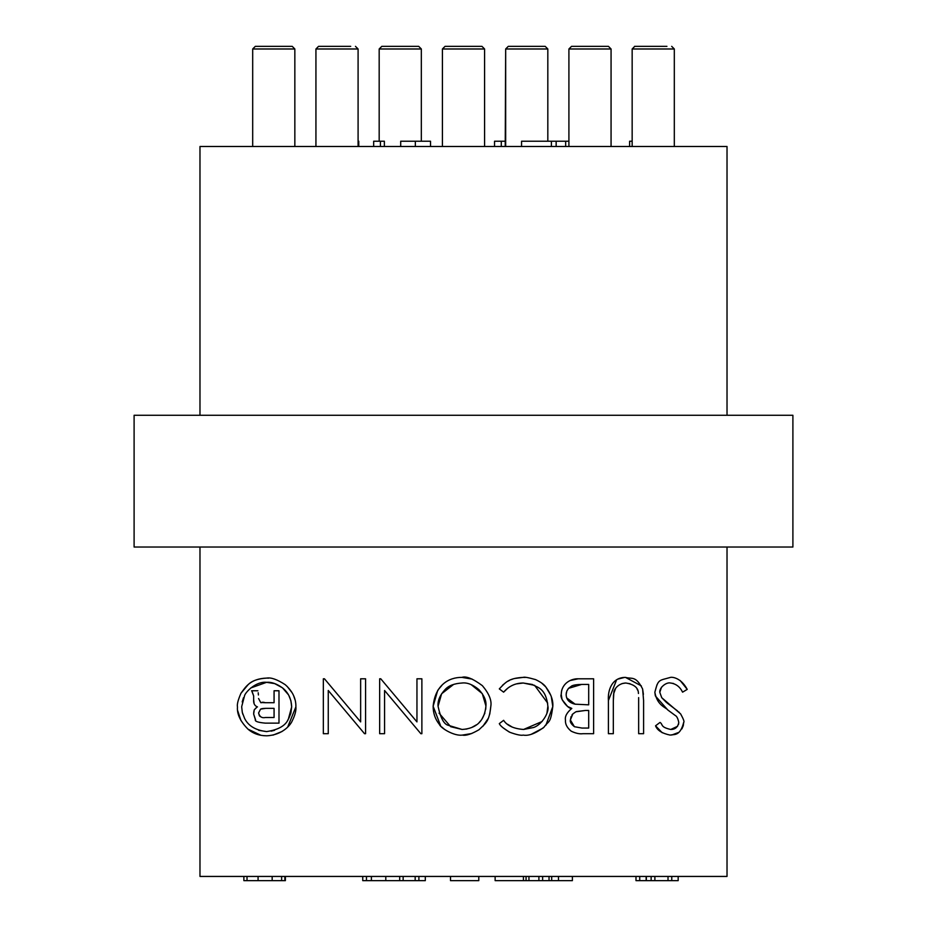 <?xml version="1.0" encoding="UTF-8"?>
<svg xmlns="http://www.w3.org/2000/svg" width="927" height="927" viewBox="0 0 927 927"><rect width="100%" height="100%" fill="white"/><g stroke="black" fill="none" stroke-linecap="round" stroke-linejoin="round"><path stroke-width="1.39" d="M611.067 146.489L611.067 48.98L568.911 48.98L568.911 146.489L568.911 48.98L571.542 46.35L608.436 46.35L589.989 46.35M576.293 46.35L571.542 46.35L568.911 48.98M294.844 146.489L294.844 48.98L252.689 48.98L252.689 146.489L252.689 48.98L255.319 46.35L292.202 46.35M260.07 46.35L273.766 46.35M547.822 141.217L547.822 48.98L505.667 48.98L505.667 146.489M505.227 146.489L505.667 48.98L508.297 46.35L545.192 46.35L547.822 48.98L546.791 48.98M526.745 46.35L540.453 46.35M634.52 46.362L639.7 46.35M666.942 46.35L634.786 46.35L632.156 48.98L632.156 146.489M358.089 146.489L358.089 48.98L315.933 48.98L315.933 146.489L315.933 48.98L318.564 46.35L350.719 46.35M315.933 48.98L318.564 46.35L323.477 46.35M421.333 141.217L421.333 48.98L379.178 48.98L379.178 141.217L379.178 48.98L381.808 46.35L418.703 46.35L421.333 48.98L420.302 48.98M484.578 146.489L484.578 48.98L442.422 48.98L442.422 146.489M442.422 48.98L445.053 46.35L481.947 46.35L484.578 48.98M449.792 46.35L463.5 46.35M400.255 46.35L413.963 46.35M727.023 415.273L727.023 146.489L199.977 146.489L199.977 415.273M134.102 415.273L792.898 415.273L792.898 547.034L134.102 547.034L134.102 415.273M727.023 547.034L727.023 876.432L199.977 876.432L199.977 547.034M380.765 678.796L416.953 721.901L380.765 678.796L379.653 678.796L379.653 733.697L384.578 733.697L384.578 690.488L420.846 733.697L421.878 733.697L421.878 678.796L416.953 678.796L416.953 721.901M440.673 725.911L433.141 706.27L437.695 690.464M438.251 689.642L441.762 685.54M471.808 733.512L462.353 735.099C465.945 735.899 471.495 734.103 479.027 729.711C485.586 723.222 489.213 722.156 490.858 706.003C491.785 700.244 488.958 693.466 482.376 685.667C472.944 678.68 466.119 675.922 461.913 677.382L472.144 679.097M490.858 706.003L489.746 714.172M488.089 718.634L482.77 726.444M444.809 729.595L441.611 726.872M638.645 697.602L638.657 733.697L643.593 733.697L643.593 700.534L642.608 688.97C635.69 675.25 631.855 679.329 625.458 677.382C611.947 677.417 607.625 690.128 608.402 700.534L616.606 679.839M617.741 679.155L624.601 677.405M625.458 677.382L641.345 685.899M642.608 688.97L643.408 694.358M638.657 700.8L638.657 698.761M637.591 690.082L637 688.865M630.059 683.732L625.725 683.014L622.063 683.57M615.632 688.309L613.604 693.917M613.5 694.972L613.326 700.8L613.883 692.272C613.628 690.557 617.509 683.361 625.725 683.014C634.161 684.288 638.402 687.776 638.436 693.5M678.483 724.532L678.784 722.515C677.985 718.518 676.78 716.142 675.157 715.424L667.788 709.966L655.412 696.003M655.296 695.551L654.844 692.249L656.976 684.775M680.14 680.488L687.231 689.387C680.766 677.22 671.669 676.988 670.534 677.382C658.738 680.8 658.286 678.888 654.844 692.249C657.231 705.876 665.968 707.313 667.788 709.966L675.157 715.424C676.791 716.154 677.996 718.518 678.784 722.515C677.846 727.174 675.169 729.491 670.731 729.468L677.602 726.281M673.535 683.489L670.534 683.014C675.934 683.732 679.954 686.78 682.585 692.168L687.231 689.387M661.53 687.15L659.781 692.318L661.751 697.707L666.42 702.446M667.046 702.967L677.533 710.928M678.529 711.797L679.329 712.515M662.26 732.782L655.551 725.806C657.243 730.349 662.121 733.442 670.175 735.099C674.427 734.114 680.117 736.444 683.709 722.295C684.543 721.948 683.523 719.155 680.638 713.929C683.547 719.225 684.566 722.017 683.709 722.295L683.292 725.586M683.245 725.783L681.878 728.912M678.599 732.457L671.704 735.03M655.551 725.806L660.012 722.434L655.551 725.806M570.047 680.545L578.263 678.796C571.913 678.471 561.519 682.759 561.241 694.381C559.271 698.101 568.564 709.607 571.808 708.413C566.872 712.562 564.752 716.444 565.458 720.094C565.122 724.08 567.046 727.776 571.217 731.183C575.737 733.327 579.63 734.161 582.909 733.697C579.572 734.149 575.679 733.315 571.229 731.194C567.069 727.822 565.146 724.126 565.458 720.094C564.775 716.42 566.884 712.527 571.808 708.413L567.984 706.664M567.486 706.351L562.179 699.758M562.005 699.248L561.241 694.485M561.241 694.381L561.577 691.032M561.646 690.696L562.11 689.155M541.588 682.99L545.829 686.988L550.847 695.377M551.31 696.664L552.793 706.559L545.852 725.308M543.002 728.124L531.623 734.091M508.993 731.878L502.921 727.683M499.305 723.616L503.616 720.325L499.305 723.616C500.186 725.783 503.72 728.68 509.908 732.318C516.594 734.729 521.044 735.656 523.257 735.099C528.564 736.119 535.458 733.512 543.929 727.289C548.83 720.105 550.371 724.729 552.793 706.559C553.338 700.453 551.009 693.929 545.829 686.988C544.219 684.555 540.812 682.098 535.621 679.618C528.413 677.567 524.265 676.814 523.187 677.382L525.261 677.428M507.625 724.288L512.341 727.15M546.988 712.782L547.869 706.189C549.491 712.353 541.82 724.844 533.581 727.498L523.558 729.468L542.168 721.473M547.683 703.095L534.624 685.366L523.222 683.014L516.281 683.906M514.74 684.381L513.952 684.671M512.631 685.227L511.287 685.887M510.07 686.594L508.969 687.301M507.787 688.17L503.616 692.168L499.305 688.9L503.616 692.168C508.865 686.107 515.4 683.06 523.222 683.014L532.399 684.474C536.409 687.521 545.852 687.034 547.869 706.189M502.48 685.296L505.713 682.643M507.973 681.206L509.583 680.36M511.206 679.63L512.666 679.074M514.543 678.494L523.187 677.382C508.367 678.205 505.609 682.388 499.305 688.9M237.474 707C236.86 714.08 240.36 721.461 247.984 729.143C253.036 733.535 259.259 735.76 266.663 735.806C282.376 735.099 290.487 725.076 292.179 720.963C295.018 715.273 296.258 710.569 295.887 706.861C296.107 698.634 292.573 691.252 285.273 684.717C277.266 679.491 271.066 677.278 266.663 678.089C250.105 678.668 245.296 687.394 240.95 693.292C238.054 699.931 236.895 704.497 237.474 707C236.895 704.485 238.054 699.931 240.939 693.315L248.042 684.752C251.773 680.87 257.973 678.645 266.663 678.089L268.679 678.158M287.08 686.316L291.993 692.585M293.778 696.131L294.96 699.642M295.887 706.861L287.718 726.977M282.075 731.484L272.99 735.134M266.663 735.806L263.048 735.598M260.811 735.238L248.065 729.213M240.985 720.638L237.706 710.742M271.159 731.171L274.612 730.291M287.521 720.534L288.309 719.248M288.911 718.17L290.846 713.222M290.893 713.037L291.669 706.872L290.927 700.905M290.858 700.638L288.9 695.644M288.355 694.659L282.503 687.892M282.214 687.672L274.809 683.674M274.612 683.605L266.594 682.318L250.765 687.961M243.477 697.753L242.202 701.936M241.704 706.583L244.682 695.262C246.304 691.287 256.339 681.183 266.594 682.318C271.402 681.866 276.709 683.732 282.526 687.904C288.239 692.388 291.287 698.703 291.669 706.872L288.332 719.225C285.504 725.725 278.262 729.839 266.594 731.588C255.632 730.267 248.32 725.911 244.647 718.518L242.306 712.411L241.692 706.953M242.295 712.318L242.839 714.288M258.679 730.314L266.594 731.588M258.413 694.983L258.204 692.736M261.704 702.539L265.377 702.724C258.876 700.719 262.805 706.293 258.587 698.506M255.62 720.001L253.662 714.08L253.789 711.948M253.813 711.809L254.253 709.815L255.91 708.031M256.582 707.521L254.253 709.815L253.662 714.08L255.377 719.688C254.658 721.322 257.961 722.469 265.319 723.141L278.992 723.141L278.992 690.766L274.068 690.766L274.068 702.724L265.377 702.724M254.079 703.523L253.662 699.572C253.326 703.408 254.601 705.864 257.486 706.919M251.82 691.113L253.662 695.922L252.074 691.426M670.731 729.468C659.827 726.988 663.292 724.462 660.012 722.434M680.638 713.929L661.751 697.707L659.781 692.318C659.306 687.498 666.362 681.948 670.534 683.014M608.402 700.534L608.402 733.697L613.326 733.697L613.326 700.8M566.918 698.077L575.146 704.184C569.19 702.828 566.188 699.561 566.165 694.381L566.826 691.067L568.552 688.332L571.82 685.887C573.686 684.995 576.965 684.508 581.669 684.427L568.541 688.344M568.355 688.564L566.849 691.009M566.374 692.469L566.165 694.381M581.669 684.427L588.691 684.427L588.691 704.833L575.146 704.184M571.044 716.652L570.383 719.989L572.793 713.964L575.841 711.809L585.377 710.464L576.467 711.565M572.631 714.161L571.889 715.099M585.377 710.464L588.691 710.464L588.691 728.066L582.005 728.066L574.439 726.71C571.148 724.068 569.792 721.82 570.383 719.989L574.381 726.675M582.909 733.697L593.616 733.697L593.616 678.796L578.263 678.796M523.558 729.468C513.709 728.715 507.057 725.667 503.616 720.325M453.558 684.45L441.6 693.79L438.065 706.281C437.532 700.812 439.873 695.238 445.099 689.561C448.575 685.656 454.242 683.477 462.109 683.014C467.231 682.399 472.805 684.589 478.842 689.584C484.137 695.32 486.501 700.8 485.922 706.026L482.295 693.628L471.183 684.659M485.713 709.329L485.922 706.026C484.566 720.708 476.617 728.518 462.109 729.468L466.93 728.993M471.831 727.417L476.351 724.856M479.085 722.573L480.812 720.685M481.785 719.398L484.902 713.083M461.913 677.382C449.178 677.231 435.192 684.786 433.141 706.27C433.129 713.176 435.203 719.213 439.363 724.404C440.603 727.985 453.998 736.27 462.353 735.099M439.039 713.13L450.684 726.698L462.109 729.468L448.286 725.296C443.975 724.369 440.568 718.031 438.065 706.281M360.638 678.796L360.638 721.901L324.462 678.796L323.338 678.796L323.338 733.697L328.262 733.697L328.262 690.488L364.531 733.697L365.574 733.697L365.574 678.796L360.638 678.796M260.58 709.132L258.587 712.967L260.58 709.132L265.725 708.355L263.106 708.483M262.55 708.552L261.252 708.854M265.725 708.355L274.068 708.355L274.068 717.51L265.389 717.51C261.877 718.274 259.618 716.756 258.587 712.967L259.421 715.829M253.662 695.922L253.662 699.572M259.931 716.351L261.032 716.942M257.88 690.766L251.553 690.766M362.747 876.432L362.747 880.65L371.391 880.65L371.391 876.432M366.478 880.65L366.478 876.432M243.871 876.432L243.871 880.65L285.377 880.65L285.377 876.432M284.867 880.65L284.867 876.432M281.634 880.65L281.634 876.432M272.167 880.65L272.167 876.432M258.077 880.65L258.077 876.432M247.022 880.65L247.022 876.432M415.169 876.432L415.169 880.65L425.308 880.65L425.308 876.432M418.9 880.65L418.9 876.432M371.391 880.65L399.688 880.65L399.688 876.432M385.794 880.65L385.794 876.432M495.134 876.432L495.134 880.65L549.039 880.65L549.039 876.432M542.631 880.65L542.631 876.432M538.9 880.65L538.9 876.432M523.419 880.65L523.419 876.432M549.039 880.65L551.681 880.65L551.681 876.432M526.061 880.65L526.061 876.432M646.339 876.432L646.339 880.65L678.17 880.65L678.17 876.432M671.762 880.65L671.762 876.432M668.019 880.65L668.019 876.432M635.992 876.432L635.992 880.65L646.142 880.65L646.142 876.432M639.734 880.65L639.734 876.432M399.688 880.65L415.76 880.65M403.152 880.65L403.152 876.432M528.958 880.65L528.958 876.432M450.499 876.432L450.499 880.65L478.795 880.65L478.795 876.432M551.681 880.65L572.388 880.65L572.388 876.432M558.494 880.65L558.494 876.432M654.879 880.65L654.879 876.432M651.136 880.65L651.136 876.432M568.911 141.217L556.154 141.217L556.154 146.489M556.154 141.217L551.403 141.217L551.403 146.489M632.156 141.217L629.607 141.217L629.607 146.489M551.403 141.217L521.553 141.217L521.553 146.489M505.227 141.217L494.531 141.217L494.531 146.489M501.287 141.217L501.287 146.489M430.534 141.217L430.534 146.489L430.534 141.217L400.696 141.217L400.696 146.489M380.418 146.489L380.418 141.217L373.662 141.217L373.662 146.489M380.418 141.217L384.369 141.217L384.369 146.489M358.089 141.217L358.761 141.217L358.761 146.489M632.156 48.98L674.311 48.98L674.311 146.489L674.311 48.98L673.28 48.98M611.067 48.98L608.436 46.35L611.067 48.98L610.036 48.98M358.089 48.98L355.458 46.35L358.089 48.98L357.057 48.98M294.844 48.98L292.214 46.35L294.844 48.98L293.813 48.98M565.667 141.217L565.667 146.489M415.342 141.217L415.342 146.489M674.311 48.98L671.681 46.35L674.311 48.98M252.689 48.98L255.319 46.35"/></g></svg>
